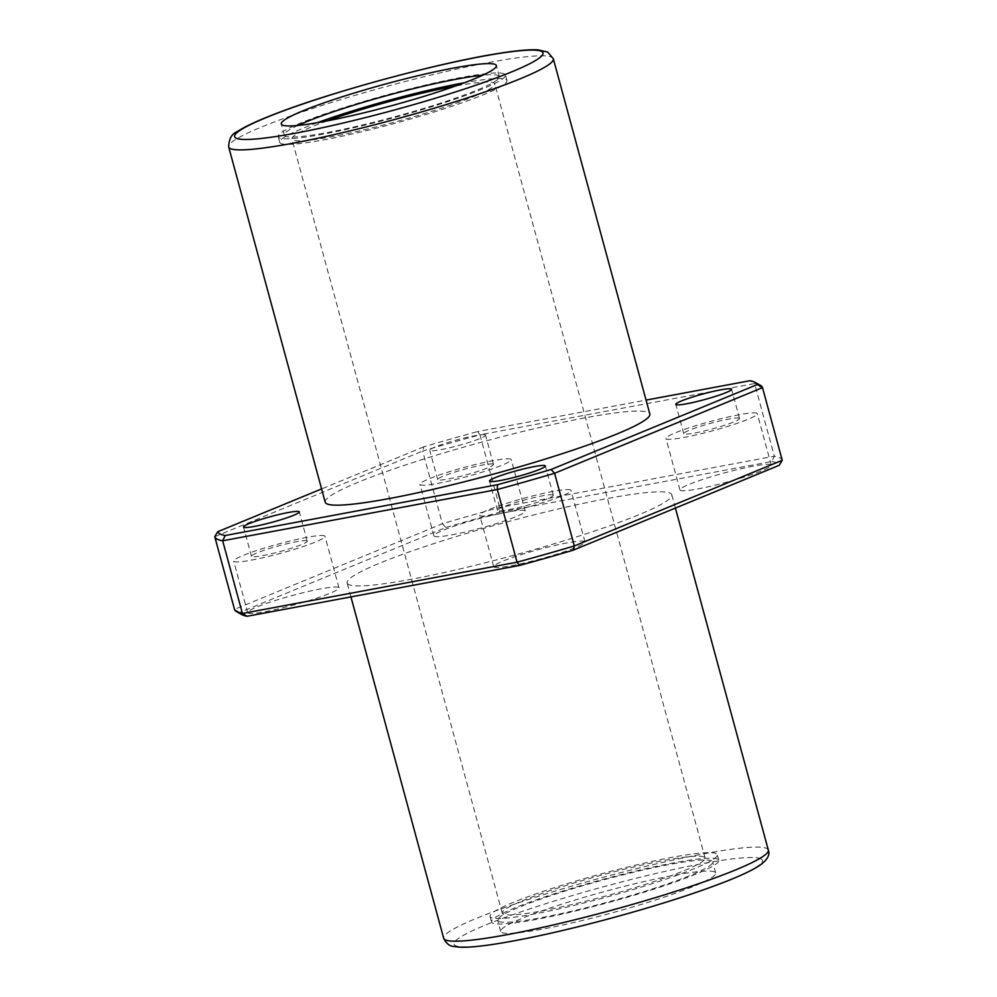 <?xml version="1.0" encoding="UTF-8"?>
<svg xmlns="http://www.w3.org/2000/svg" width="997" height="997" viewBox="0 0 997 997"><rect width="100%" height="100%" fill="white"/><g stroke="black" fill="none" stroke-linecap="round" stroke-linejoin="round"><path stroke-width="0.75" stroke-dasharray="4.99 3.74" d="M714.749 871.989A111.44 11.266 -15.2 0 0 599.334 892.976A111.44 11.266 -15.2 0 0 500.656 931.435A111.44 11.266 -15.2 0 0 611.136 913.09A111.44 11.266 -15.2 0 0 715.721 872.998A111.44 11.266 -15.2 0 0 714.749 871.989M348.614 584.504A168.206 16.999 164.8 0 1 347.155 582.971A168.206 16.999 164.8 0 1 496.095 524.921A168.206 16.999 164.8 0 1 670.32 493.241A168.206 16.999 164.8 0 1 671.791 494.774A168.206 16.999 164.8 0 1 522.839 552.824A168.206 16.999 164.8 0 1 348.614 584.504M241.76 614.576A279.634 28.265 164.8 0 1 239.691 612.445L445.871 527.513L442.406 523.724A283.846 28.689 164.8 0 1 499.696 507.473L774.333 456.215L754.579 383.546A283.846 28.689 164.8 0 1 760.362 385.316M445.871 527.513A279.634 28.265 164.8 0 1 499.485 512.308L499.696 507.473L479.943 434.804L754.579 383.546L749.894 380.729M499.485 512.308L771.828 461.474L774.333 456.215A283.846 28.689 164.8 0 1 782.246 460.302M239.691 612.445L234.494 609.366L442.406 523.724L422.666 451.055A283.846 28.689 164.8 0 1 479.943 434.804L477.551 431.564L646.068 400.109M214.754 536.698L422.666 451.055L423.937 446.768A279.634 28.265 164.8 0 1 477.551 431.564M771.828 461.474A279.634 28.265 164.8 0 1 779.243 465.3M770.843 464.714A47.308 4.786 -15.2 0 0 721.853 473.625A47.308 4.786 -15.2 0 0 679.954 489.951A47.308 4.786 -15.2 0 0 726.863 482.162A47.308 4.786 -15.2 0 0 771.267 465.15A47.308 4.786 -15.2 0 0 770.843 464.714M584.591 541.446A47.308 4.786 -15.2 0 0 535.601 550.356A47.308 4.786 -15.2 0 0 493.702 566.682A47.308 4.786 -15.2 0 0 540.611 558.893A47.308 4.786 -15.2 0 0 585.002 541.87A47.308 4.786 -15.2 0 0 584.591 541.446M338.569 587.358A47.308 4.786 -15.2 0 0 289.566 596.268A47.308 4.786 -15.2 0 0 247.68 612.594A47.308 4.786 -15.2 0 0 294.576 604.805A47.308 4.786 -15.2 0 0 338.98 587.794A47.308 4.786 -15.2 0 0 338.569 587.358M524.821 510.626A47.308 4.786 -15.2 0 0 475.818 519.537A47.308 4.786 -15.2 0 0 433.932 535.875A47.308 4.786 -15.2 0 0 480.841 528.086A47.308 4.786 -15.2 0 0 525.232 511.062A47.308 4.786 -15.2 0 0 524.821 510.626M423.937 446.768L321.595 488.929M485.29 434.879A28.913 2.916 -15.2 0 0 455.342 440.325A28.913 2.916 -15.2 0 0 429.744 450.308A28.913 2.916 -15.2 0 0 458.408 445.547A28.913 2.916 -15.2 0 0 485.539 435.141A28.913 2.916 -15.2 0 0 485.29 434.879M325.209 502.226A168.206 16.999 164.8 0 1 474.161 444.176A168.206 16.999 164.8 0 1 648.386 412.496A168.206 16.999 164.8 0 1 649.845 414.029M510.838 459.156A47.308 4.786 -15.2 0 0 461.835 468.067A47.308 4.786 -15.2 0 0 419.949 484.392A47.308 4.786 -15.2 0 0 466.845 476.603A47.308 4.786 -15.2 0 0 511.249 459.592A47.308 4.786 -15.2 0 0 510.838 459.156M493.241 464.153A28.913 2.916 -15.2 0 0 463.293 469.599A28.913 2.916 -15.2 0 0 437.695 479.569A28.913 2.916 -15.2 0 0 466.359 474.809A28.913 2.916 -15.2 0 0 493.49 464.415A28.913 2.916 -15.2 0 0 493.241 464.153M324.586 535.888A47.308 4.786 -15.2 0 0 275.583 544.798A47.308 4.786 -15.2 0 0 233.684 561.124A47.308 4.786 -15.2 0 0 280.593 553.335A47.308 4.786 -15.2 0 0 324.997 536.311A47.308 4.786 -15.2 0 0 324.586 535.888M306.989 540.873A28.913 2.916 -15.2 0 0 277.041 546.319A28.913 2.916 -15.2 0 0 251.443 556.301A28.913 2.916 -15.2 0 0 280.107 551.54A28.913 2.916 -15.2 0 0 307.238 541.134A28.913 2.916 -15.2 0 0 306.989 540.873M570.608 489.976A47.308 4.786 -15.2 0 0 521.605 498.874A47.308 4.786 -15.2 0 0 479.719 515.212A47.308 4.786 -15.2 0 0 526.628 507.423A47.308 4.786 -15.2 0 0 571.019 490.399A47.308 4.786 -15.2 0 0 570.608 489.976M553.011 494.961A28.913 2.916 -15.2 0 0 523.076 500.407A28.913 2.916 -15.2 0 0 497.478 510.389A28.913 2.916 -15.2 0 0 526.142 505.629A28.913 2.916 -15.2 0 0 553.273 495.222A28.913 2.916 -15.2 0 0 553.011 494.961M756.86 413.244A47.308 4.786 -15.2 0 0 707.87 422.155A47.308 4.786 -15.2 0 0 665.971 438.481A47.308 4.786 -15.2 0 0 712.88 430.692A47.308 4.786 -15.2 0 0 757.271 413.668A47.308 4.786 -15.2 0 0 756.86 413.244M739.276 418.229A28.913 2.916 -15.2 0 0 709.328 423.675A28.913 2.916 -15.2 0 0 683.73 433.658A28.913 2.916 -15.2 0 0 712.394 428.897A28.913 2.916 -15.2 0 0 739.525 418.503A28.913 2.916 -15.2 0 0 739.276 418.229M504.42 73.94A117.746 11.902 -15.2 0 0 382.474 96.111A117.746 11.902 -15.2 0 0 278.2 136.751A117.746 11.902 -15.2 0 0 394.949 117.372A117.746 11.902 -15.2 0 0 505.454 75.012A117.746 11.902 -15.2 0 0 504.42 73.94M317.27 122.718A117.746 11.902 -15.2 0 0 279.708 142.309A117.746 11.902 -15.2 0 0 396.457 122.918A117.746 11.902 -15.2 0 0 506.962 80.57A117.746 11.902 -15.2 0 0 505.928 79.486A117.746 11.902 -15.2 0 0 464.664 82.676M326.966 120.949A105.121 10.618 -15.2 0 0 291.884 138.994A105.121 10.618 -15.2 0 0 396.121 121.684A105.121 10.618 -15.2 0 0 494.786 83.873A105.121 10.618 -15.2 0 0 493.864 82.913A105.121 10.618 -15.2 0 0 455.392 86.054M297.879 125.448A111.44 11.266 -15.2 0 0 284.295 135.106A111.44 11.266 -15.2 0 0 394.787 116.749A111.44 11.266 -15.2 0 0 499.36 76.669A111.44 11.266 -15.2 0 0 498.388 75.647A111.44 11.266 -15.2 0 0 482.772 75.211M711.733 860.885A111.44 11.266 -15.2 0 0 596.318 881.871A111.44 11.266 -15.2 0 0 497.64 920.331A111.44 11.266 -15.2 0 0 608.12 901.986A111.44 11.266 -15.2 0 0 712.705 861.907A111.44 11.266 -15.2 0 0 711.733 860.885M717.765 859.177A117.746 11.902 -15.2 0 0 595.807 881.348A117.746 11.902 -15.2 0 0 491.546 921.988A117.746 11.902 -15.2 0 0 608.295 902.597A117.746 11.902 -15.2 0 0 718.8 860.249A117.746 11.902 -15.2 0 0 717.765 859.177M716.257 853.619A117.746 11.902 -15.2 0 0 594.299 875.802A117.746 11.902 -15.2 0 0 490.038 916.442A117.746 11.902 -15.2 0 0 606.787 897.051A117.746 11.902 -15.2 0 0 717.292 854.691A117.746 11.902 -15.2 0 0 716.257 853.619M704.194 857.046A105.121 10.618 -15.2 0 0 595.309 876.849A105.121 10.618 -15.2 0 0 502.214 913.127A105.121 10.618 -15.2 0 0 606.45 895.817A105.121 10.618 -15.2 0 0 705.116 858.006A105.121 10.618 -15.2 0 0 704.194 857.046M760.998 858.866A159.794 16.151 -15.2 0 0 513.48 914.461A159.794 16.151 -15.2 0 0 550.082 933.329A159.794 16.151 -15.2 0 0 760.998 858.866M768.313 850.042A168.206 16.999 -15.2 0 0 766.843 848.509A168.206 16.999 -15.2 0 0 592.629 880.189A168.206 16.999 -15.2 0 0 443.677 938.252M553.323 58.761A168.206 16.999 -15.2 0 0 551.852 57.228A168.206 16.999 -15.2 0 0 377.639 88.895A168.206 16.999 -15.2 0 0 228.687 146.958M675.405 508.071L671.791 494.774M350.932 596.891L347.155 582.971M525.232 511.062L511.249 459.592M433.932 535.875L419.949 484.392M493.49 464.415L485.539 435.141M437.695 479.569L429.744 450.308M338.98 587.794L324.997 536.311M247.68 612.594L233.684 561.124M307.238 541.134L299.287 511.872M251.443 556.301L243.492 527.027M585.002 541.87L571.019 490.399M493.702 566.682L479.719 515.212M553.273 495.222L545.322 465.96M497.478 510.389L489.515 481.115M771.267 465.15L757.271 413.668M679.954 489.951L665.971 438.481M739.525 418.503L731.574 389.229M683.73 433.658L675.779 404.383M506.962 80.57L505.454 75.012M279.708 142.309L278.2 136.751M499.36 76.669L496.344 65.565M284.295 135.106L281.279 124.002M715.721 872.998L712.705 861.907M500.656 931.435L497.64 920.331M718.8 860.249L717.292 854.691M491.546 921.988L490.038 916.442M705.116 858.006L494.786 83.873M502.214 913.127L291.884 138.994"/><path stroke-width="1.5" d="M782.246 460.302L779.243 465.3L573.063 550.232L574.334 545.945L782.246 460.302L762.506 387.634L554.594 473.276A283.846 28.689 164.8 0 1 497.304 489.527L222.667 540.785A283.846 28.689 164.8 0 1 214.754 536.698L217.757 531.7L321.595 488.929M646.068 400.109L749.894 380.729A279.634 28.265 164.8 0 1 755.24 382.424L760.362 385.316A283.846 28.689 164.8 0 1 762.506 387.634L757.309 384.555L551.129 469.487A279.634 28.265 164.8 0 1 497.515 484.704L225.172 535.526A279.634 28.265 164.8 0 1 217.757 531.7M573.063 550.232A279.634 28.265 164.8 0 1 519.449 565.449L247.106 616.271L242.421 613.454L517.057 562.196A283.846 28.689 164.8 0 0 574.334 545.945L554.594 473.276L551.129 469.487M519.449 565.449L517.057 562.196L497.304 489.527L497.515 484.704M247.106 616.271A279.634 28.265 164.8 0 1 241.76 614.576L236.638 611.684A283.846 28.689 164.8 0 0 242.421 613.454L222.667 540.785L225.172 535.526M236.638 611.684A283.846 28.689 164.8 0 1 234.494 609.366L214.754 536.698M755.24 382.424A279.634 28.265 164.8 0 1 757.309 384.555M731.324 388.967A28.913 2.916 -15.2 0 0 701.377 394.413A28.913 2.916 -15.2 0 0 675.779 404.383A28.913 2.916 -15.2 0 0 704.443 399.623A28.913 2.916 -15.2 0 0 731.574 389.229A28.913 2.916 -15.2 0 0 731.324 388.967M545.06 465.686A28.913 2.916 -15.2 0 0 515.125 471.132A28.913 2.916 -15.2 0 0 489.515 481.115A28.913 2.916 -15.2 0 0 518.178 476.354A28.913 2.916 -15.2 0 0 545.322 465.96A28.913 2.916 -15.2 0 0 545.06 465.686M299.038 511.611A28.913 2.916 -15.2 0 0 269.09 517.057A28.913 2.916 -15.2 0 0 243.492 527.027A28.913 2.916 -15.2 0 0 272.156 522.266A28.913 2.916 -15.2 0 0 299.287 511.872A28.913 2.916 -15.2 0 0 299.038 511.611M553.323 58.761L649.845 414.029A168.206 16.999 164.8 0 1 500.905 472.08A168.206 16.999 164.8 0 1 326.68 503.759A168.206 16.999 164.8 0 1 325.209 502.226L228.687 146.958A168.206 16.999 -15.2 0 0 395.46 119.254A168.206 16.999 -15.2 0 0 553.323 58.761L547.665 52.031L537.919 49.85C529.108 49.414 515.96 50.61 498.475 53.452C439.465 62.574 329.384 92.409 272.842 114.817C256.541 121.148 244.751 126.706 237.448 131.492C231.79 133.698 228.874 138.857 228.687 146.958M495.372 64.543A111.44 11.266 -15.2 0 0 379.957 85.543A111.44 11.266 -15.2 0 0 281.279 124.002A111.44 11.266 -15.2 0 0 391.759 105.645A111.44 11.266 -15.2 0 0 496.344 65.565A111.44 11.266 -15.2 0 0 495.372 64.543M464.664 82.676A117.746 11.902 -15.2 0 0 317.27 122.718M455.392 86.054A105.121 10.618 -15.2 0 0 326.966 120.949M482.772 75.211A111.44 11.266 -15.2 0 0 297.879 125.448M768.313 850.042C770.282 854.778 767.354 859.937 759.527 865.521C752.149 870.356 740.21 875.977 723.685 882.37C693.6 893.96 656.624 905.762 612.756 917.751C568.327 929.765 530.08 938.389 498.014 943.623C480.766 946.415 467.78 947.586 459.056 947.15L453.498 946.427C449.46 946.128 446.182 943.399 443.677 938.252A168.206 16.999 -15.2 0 0 610.451 910.548A168.206 16.999 -15.2 0 0 768.313 850.042L675.405 508.071M541.62 51.433A159.794 16.151 -15.2 0 0 294.115 107.028A159.794 16.151 -15.2 0 0 330.705 125.896A159.794 16.151 -15.2 0 0 541.62 51.433M443.677 938.252L350.932 596.891"/></g></svg>
